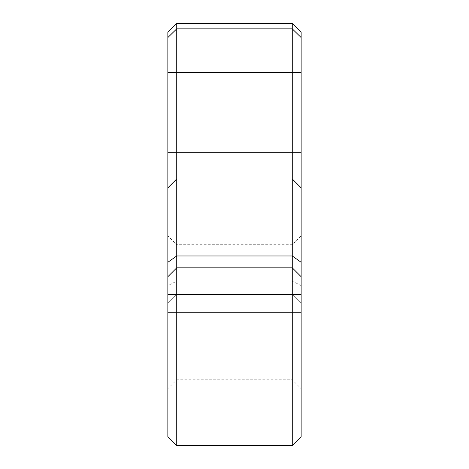 <?xml version="1.0" encoding="UTF-8"?>
<svg xmlns="http://www.w3.org/2000/svg" width="469" height="469" viewBox="0 0 469 469"><rect width="100%" height="100%" fill="white"/><g stroke="black" fill="none" stroke-linecap="round" stroke-linejoin="round"><path stroke-width="0.35" stroke-dasharray="2.35 1.76" d="M301.145 312.254L301.145 388.678L301.145 312.254M292.263 312.254L292.263 379.79L292.263 312.254M167.855 312.254L167.855 388.678L167.855 312.254M176.737 312.254L176.737 379.79L176.737 312.254M167.855 32.338L167.855 436.662L176.737 445.55L292.263 445.55L301.145 436.662L301.145 32.338M301.145 276.71L301.145 303.367L301.145 276.71L292.263 267.822L176.737 267.822L176.737 294.485L292.263 294.485L176.737 294.485L176.737 267.822L167.855 276.71L167.855 303.367L167.855 276.71M292.263 23.45L292.263 178.959L176.737 178.959L176.737 23.45M292.263 267.822L292.263 294.485L292.263 267.822M176.737 445.55L176.737 178.959L167.855 187.846M301.145 187.846L292.263 178.959L292.263 445.55M176.737 294.485L167.855 303.367L176.737 294.485M301.145 303.367L292.263 294.485L301.145 303.367M301.145 178.959L167.855 178.959M167.855 72.373L301.145 72.373M301.145 37.543L292.263 28.838L176.737 28.838L167.855 37.543M301.145 285.598L292.263 281.154L176.737 281.154L167.855 285.598M167.855 388.678L176.737 379.79L292.263 379.79L301.145 388.678M301.145 235.831L292.263 244.718L176.737 244.718L167.855 235.831"/><path stroke-width="0.7" d="M301.145 294.485L301.145 436.662L292.263 445.55L176.737 445.55L176.737 312.254L292.263 312.254L292.263 178.959L176.737 178.959L176.737 267.822L292.263 267.822L301.145 276.71L301.145 294.485L176.737 294.485L176.737 312.254L167.855 312.254L167.855 32.338L176.737 23.45L176.737 178.959L167.855 187.846M301.145 187.846L292.263 178.959L292.263 23.45L301.145 32.338L301.145 276.71M176.737 445.55L167.855 436.662L167.855 312.254M167.855 276.71L176.737 267.822L176.737 294.485L167.855 294.485M292.263 445.55L292.263 312.254L301.145 312.254M301.145 72.373L167.855 72.373M167.855 152.302L301.145 152.302M167.855 262.294L176.737 255.974L292.263 255.974L301.145 262.294M167.855 37.543L176.737 28.838L292.263 28.838L301.145 37.543M292.263 23.45L176.737 23.45"/></g></svg>
